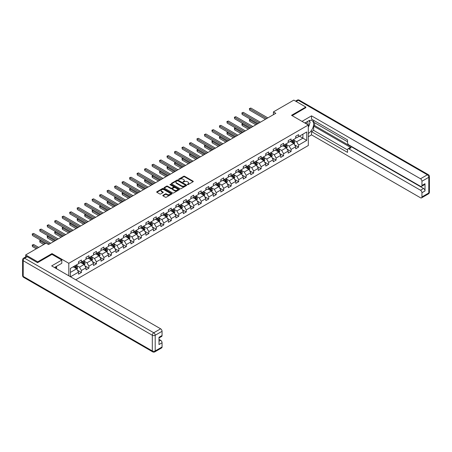 <?xml version="1.0" encoding="UTF-8"?>
<svg xmlns="http://www.w3.org/2000/svg" width="452" height="452" viewBox="0 0 452 452"><rect width="100%" height="100%" fill="white"/><g stroke="black" fill="none" stroke-linecap="round" stroke-linejoin="round"><path stroke-width="0.68" d="M187.422 184.625L188.083 184.625L193.089 181.732A0.667 0.384 0 0 0 193.089 181.19L184.608 176.291A0.667 0.384 0 0 0 183.665 176.291L178.659 179.184L178.659 179.563L179.964 179.19A2.13 1.232 0 0 1 182.981 179.19L183.687 179.597A2.13 1.232 0 0 1 184.309 180.467A2.13 1.232 0 0 1 183.687 181.337L183.037 182.094L184.348 181.721A2.13 1.232 0 0 1 187.36 181.721L188.066 182.128A2.13 1.232 0 0 1 188.693 182.998A2.13 1.232 0 0 1 188.066 183.868L187.422 184.625L187.422 184.241M162.98 195.281A0.667 0.384 0 0 0 162.98 195.823L165.359 197.196A0.667 0.384 0 0 0 166.302 197.196L171.862 193.987A0.667 0.384 0 0 0 171.862 193.445L163.381 188.546A0.667 0.384 0 0 0 162.437 188.546L156.878 191.755A0.667 0.384 0 0 0 156.878 192.303L159.754 193.959A0.667 0.384 0 0 0 160.692 193.959L163.076 192.586A0.667 0.384 0 0 0 163.076 192.043L161.647 191.219A1.78 1.028 0 0 1 161.127 190.49A1.78 1.028 0 0 1 162.228 189.541A1.78 1.028 0 0 1 164.166 189.767L169.754 192.987A1.78 1.028 0 0 1 170.274 193.716A1.78 1.028 0 0 1 169.172 194.665A1.78 1.028 0 0 1 167.234 194.445L166.302 193.908A0.667 0.384 0 0 0 165.359 193.908L162.98 195.281L162.98 195.823L165.359 194.462L165.359 193.908M51.997 254.397L51.997 253.595L37.691 261.849L25.691 254.922L25.691 256.922M51.997 253.595L68.8 263.29L308.32 125.006L308.32 145.51L75.733 279.794M305.823 107.796L305.823 107.045L291.523 115.305L308.32 125.006M305.823 107.045L293.823 100.118L273.426 111.898L273.426 114.667M25.691 254.922L46.093 243.148L48.494 244.532L275.827 113.282L273.426 111.898M180.015 188.738A0.667 0.384 0 0 0 180.953 188.738L186.512 185.529A0.667 0.384 0 0 0 186.512 184.987L178.031 180.088A0.667 0.384 0 0 0 177.088 180.088L171.528 183.297A0.667 0.384 0 0 0 171.528 183.84L180.015 188.738M170.093 184.727L179.178 189.761L173.63 192.97A0.667 0.384 0 0 1 172.687 192.97L164.206 188.072L164.206 187.529A0.667 0.384 0 0 0 164.206 188.072M164.206 187.529L166.585 186.156A0.667 0.384 0 0 1 167.528 186.156L170.963 188.139A0.667 0.384 0 0 0 171.907 188.139L173.489 187.23A0.667 0.384 0 0 0 173.489 186.682L169.907 184.619L170.568 184.235L179.19 189.213A0.667 0.384 0 0 1 179.19 189.755L179.19 189.213M68.8 275.793L68.8 263.29M77.411 270.177L81.422 272.494L81.422 270.471L86.027 267.81L86.027 269.833L88.908 268.172L88.908 266.149L93.519 263.488L93.519 265.51L96.4 263.849L96.4 261.827L101.005 259.165L101.005 261.188L103.887 259.521L103.887 257.499L108.491 254.843L108.491 256.866L111.373 255.199L111.373 253.176L115.983 250.515L115.983 252.538L118.865 250.877L118.865 248.854L123.469 246.193L123.469 248.216L126.351 246.555L126.351 244.532L130.956 241.871L130.956 243.894L133.837 242.232L133.837 240.21L138.448 237.549L138.448 239.571L141.329 237.91L141.329 235.887L145.934 233.226L145.934 235.249L148.815 233.582L148.815 231.56L153.42 228.898L153.42 230.927L156.302 229.26L156.302 227.237L160.912 224.576L160.912 226.599L163.793 224.938L163.793 222.915L168.398 220.254L168.398 222.277L171.28 220.616L171.28 218.593L175.885 215.932L175.885 217.954L178.766 216.293L178.766 214.271L183.376 211.609L183.376 213.632L186.258 211.971L186.258 209.943L190.863 207.287L190.863 209.31L193.744 207.643L193.744 205.62L198.349 202.959L198.349 204.982L201.23 203.321L201.23 201.298L205.841 198.637L205.841 200.66L208.722 198.999L208.722 196.976L213.327 194.315L213.327 196.337L216.209 194.676L216.209 192.654L220.813 189.993L220.813 192.015L223.695 190.354L223.695 188.331L228.305 185.67L228.305 187.693L231.187 186.026L231.187 184.004L235.791 181.348L235.791 183.371L238.673 181.704L238.673 179.681L243.278 177.02L243.278 179.043L246.159 177.382L246.159 175.359L250.77 172.698L250.77 174.721L253.651 173.059L253.651 171.037L258.256 168.376L258.256 170.398L261.137 168.737L261.137 166.715L265.742 164.053L265.742 166.076L268.624 164.415L268.624 162.392L273.234 159.731L273.234 161.754L276.115 160.087L276.115 158.064L280.72 155.409L280.72 157.432L283.602 155.765L283.602 153.742L288.207 151.081L288.207 153.104L291.088 151.443L291.088 149.42L295.698 146.759L295.698 148.781L298.58 147.12L298.58 145.098L306.738 140.386L306.738 131.961L302.897 134.176L302.897 138.171L306.738 140.386M81.422 272.494L78.541 274.155L78.541 272.132L70.501 276.777M70.382 276.703L70.382 268.42L78.541 263.708L78.541 261.685L81.422 260.024L81.422 262.047L86.027 259.386L86.027 257.363L88.908 255.702L88.908 257.725L93.519 255.064L93.519 253.041L96.4 251.374L96.4 253.397L101.005 250.741L101.005 248.713L103.887 247.052L103.887 249.075L108.491 246.413L108.491 244.391L111.373 242.73L111.373 244.752L115.983 242.091L115.983 240.068L118.865 238.407L118.865 240.43L123.469 237.769L123.469 235.746L126.351 234.085L126.351 236.108L130.956 233.447L130.956 231.424L133.837 229.757L133.837 231.786L138.448 229.124L138.448 227.102L141.329 225.435L141.329 227.458L145.934 224.802L145.934 222.774L148.815 221.113L148.815 223.135L153.42 220.474L153.42 218.452L156.302 216.79L156.302 218.813L160.912 216.152L160.912 214.129L163.793 212.468L163.793 214.491L168.398 211.83L168.398 209.807L171.28 208.146L171.28 210.169L175.885 207.508L175.885 205.485L178.766 203.818L178.766 205.846L183.376 203.185L183.376 201.163L186.258 199.496L186.258 201.519L190.863 198.857L190.863 196.835L193.744 195.174L193.744 197.196L198.349 194.535L198.349 192.512L201.23 190.851L201.23 192.874L205.841 190.213L205.841 188.19L208.722 186.529L208.722 188.552L213.327 185.891L213.327 183.868L216.209 182.207L216.209 184.23L220.813 181.568L220.813 179.546L223.695 177.879L223.695 179.902L228.305 177.246L228.305 175.223L231.187 173.557L231.187 175.579L235.791 172.918L235.791 170.896L238.673 169.234L238.673 171.257L243.278 168.596L243.278 166.573L246.159 164.912L246.159 166.935L250.77 164.274L250.77 162.251L253.651 160.59L253.651 162.613L258.256 159.952L258.256 157.929L261.137 156.268L261.137 158.29L265.742 155.629L265.742 153.607L268.624 151.94L268.624 153.962L273.234 151.307L273.234 149.279L276.115 147.618L276.115 149.64L280.72 146.979L280.72 144.956L283.602 143.295L283.602 145.318L288.207 142.657L288.207 140.634L291.088 138.973L291.088 140.996L295.698 138.335L295.698 136.312L298.58 134.651L298.58 136.673L306.738 131.961M80.654 262.488L84.112 264.482L79.501 267.143L76.043 265.149M78.541 262.601L79.501 263.154L81.422 262.047M79.501 267.143L81.422 270.471M84.112 264.482L86.027 267.81M88.14 258.165L91.598 260.16L86.987 262.821L83.535 260.827M86.027 258.278L86.987 258.832L88.908 257.725M86.987 262.821L88.908 266.149M91.598 260.16L93.519 263.488M95.632 253.843L99.084 255.838L94.479 258.499L91.021 256.504M93.519 253.956L94.479 254.51L96.4 253.397M94.479 258.499L96.4 261.827M99.084 255.838L101.005 259.165M103.118 249.521L106.576 251.515L101.966 254.177L98.508 252.182M101.005 249.628L101.966 250.182L103.887 249.075M101.966 254.177L103.887 257.499M106.576 251.515L108.491 254.843M110.604 245.199L114.062 247.193L109.452 249.854L106 247.854M108.491 245.306L109.452 245.86L111.373 244.752M109.452 249.854L111.373 253.176M114.062 247.193L115.983 250.515M118.096 240.871L121.548 242.871L116.944 245.526L113.486 243.532M115.983 240.984L116.944 241.537L118.865 240.43M116.944 245.526L118.865 248.854M121.548 242.871L123.469 246.193M125.583 236.549L129.04 238.543L124.43 241.204L120.972 239.21M123.469 236.662L124.43 237.215L126.351 236.108M124.43 241.204L126.351 244.532M129.04 238.543L130.956 241.871M133.069 232.226L136.527 234.221L131.916 236.882L128.464 234.887M130.956 232.339L131.916 232.893L133.837 231.786M131.916 236.882L133.837 240.21M136.527 234.221L138.448 237.549M140.561 227.904L144.013 229.898L139.408 232.56L135.95 230.565M138.448 228.011L139.408 228.571L141.329 227.458M139.408 232.56L141.329 235.887M144.013 229.898L145.934 233.226M148.047 223.582L151.505 225.576L146.894 228.237L143.437 226.243M145.934 223.689L146.894 224.243L148.815 223.135M146.894 228.237L148.815 231.56M151.505 225.576L153.42 228.898M155.533 219.26L158.991 221.254L154.381 223.915L150.928 221.915M153.42 219.367L154.381 219.921L156.302 218.813M154.381 223.915L156.302 227.237M158.991 221.254L160.912 224.576M163.025 214.932L166.477 216.932L161.872 219.587L158.415 217.593M160.912 215.045L161.872 215.598L163.793 214.491M161.872 219.587L163.793 222.915M166.477 216.932L168.398 220.254M170.511 210.609L173.969 212.604L169.359 215.265L165.901 213.271M168.398 210.722L169.359 211.276L171.28 210.169M169.359 215.265L171.28 218.593M173.969 212.604L175.885 215.932M177.998 206.287L181.455 208.282L176.845 210.943L173.393 208.948M175.885 206.4L176.845 206.954L178.766 205.846M176.845 210.943L178.766 214.271M181.455 208.282L183.376 211.609M185.489 201.965L188.942 203.959L184.337 206.62L180.879 204.626M183.376 202.072L184.337 202.632L186.258 201.519M184.337 206.62L186.258 209.943M188.942 203.959L190.863 207.287M192.976 197.643L196.434 199.637L191.823 202.298L188.365 200.304M190.863 197.75L191.823 198.304L193.744 197.196M191.823 202.298L193.744 205.62M196.434 199.637L198.349 202.959M200.462 193.315L203.92 195.315L199.309 197.976L195.857 195.976M198.349 193.428L199.309 193.981L201.23 192.874M199.309 197.976L201.23 201.298M203.92 195.315L205.841 198.637M207.954 188.992L211.406 190.987L206.801 193.648L203.343 191.654M205.841 189.105L206.801 189.659L208.722 188.552M206.801 193.648L208.722 196.976M211.406 190.987L213.327 194.315M215.44 184.67L218.898 186.665L214.288 189.326L210.83 187.331M213.327 184.783L214.288 185.337L216.209 184.23M214.288 189.326L216.209 192.654M218.898 186.665L220.813 189.993M222.926 180.348L226.384 182.342L221.774 185.004L218.322 183.009M220.813 180.461L221.774 181.015L223.695 179.902M221.774 185.004L223.695 188.331M226.384 182.342L228.305 185.67M230.418 176.026L233.87 178.02L229.266 180.681L225.808 178.687M228.305 176.133L229.266 176.692L231.187 175.579M229.266 180.681L231.187 184.004M233.87 178.02L235.791 181.348M237.905 171.703L241.362 173.698L236.752 176.359L233.294 174.359M235.791 171.811L236.752 172.365L238.673 171.257M236.752 176.359L238.673 179.681M241.362 173.698L243.278 177.02M245.391 167.376L248.849 169.376L244.238 172.031L240.786 170.037M243.278 167.489L244.238 168.042L246.159 166.935M244.238 172.031L246.159 175.359M248.849 169.376L250.77 172.698M252.883 163.053L256.335 165.048L251.73 167.709L248.272 165.714M250.77 163.166L251.73 163.72L253.651 162.613M251.73 167.709L253.651 171.037M256.335 165.048L258.256 168.376M260.369 158.731L263.827 160.726L259.216 163.387L255.759 161.392M258.256 158.844L259.216 159.398L261.137 158.29M259.216 163.387L261.137 166.715M263.827 160.726L265.742 164.053M267.855 154.409L271.313 156.403L266.703 159.064L263.25 157.07M265.742 154.522L266.703 155.076L268.624 153.962M266.703 159.064L268.624 162.392M271.313 156.403L273.234 159.731M275.347 150.087L278.799 152.081L274.195 154.742L270.737 152.748M273.234 150.194L274.195 150.748L276.115 149.64M274.195 154.742L276.115 158.064M278.799 152.081L280.72 155.409M282.833 145.764L286.291 147.759L281.681 150.42L278.223 148.42M280.72 145.872L281.681 146.425L283.602 145.318M281.681 150.42L283.602 153.742M286.291 147.759L288.207 151.081M290.32 141.436L293.777 143.437L289.167 146.092L285.715 144.098M288.207 141.549L289.167 142.103L291.088 140.996M289.167 146.092L291.088 149.42M293.777 143.437L295.698 146.759M299.439 136.171L302.897 138.171L296.659 141.77L293.201 139.775M295.698 137.227L296.659 137.781L298.58 136.673M296.659 141.77L298.58 145.098M37.691 261.849L37.691 262.601M70.382 272.409L76.62 268.81L73.167 266.81M76.62 268.81L78.541 272.132M294.568 144.804L298.58 147.12M287.082 149.132L291.088 151.443M279.59 153.454L283.602 155.765M272.104 157.776L276.115 160.087M264.618 162.098L268.624 164.415M257.126 166.421L261.137 168.737M249.64 170.743L253.651 173.059M242.153 175.071L246.159 177.382M234.661 179.393L238.673 181.704M227.175 183.715L231.187 186.026M219.689 188.038L223.695 190.354M212.197 192.36L216.209 194.676M204.711 196.682L208.722 198.999M197.225 201.01L201.23 203.321M189.733 205.332L193.744 207.643M182.246 209.655L186.258 211.971M174.76 213.977L178.766 216.293M167.268 218.299L171.28 220.616M159.782 222.627L163.793 224.938M152.296 226.949L156.302 229.26M144.804 231.271L148.815 233.582M137.318 235.594L141.329 237.91M129.831 239.916L133.837 242.232M122.339 244.238L126.351 246.555M114.853 248.566L118.865 250.877M107.367 252.888L111.373 255.199M99.875 257.211L103.887 259.521M92.389 261.533L96.4 263.849M84.903 265.855L88.908 268.172M187.608 184.687L188.066 184.422A2.13 1.232 0 0 0 188.693 183.552L188.693 182.998M184.309 180.467L184.309 181.02A2.13 1.232 0 0 1 183.687 181.89L183.224 182.162M193.089 181.19L193.089 181.732L184.608 176.845A0.667 0.384 0 0 0 183.665 176.845L178.845 179.63M186.506 185.535L178.031 180.642A0.667 0.384 0 0 0 177.088 180.642L171.54 183.845L171.528 183.297M185.337 185.444L185.337 185.066L177.89 180.766L176.551 181.162A2.13 1.232 0 0 0 175.924 182.032A2.13 1.232 0 0 0 176.551 182.902L181.636 185.84A2.13 1.232 0 0 0 184.653 185.84L185.337 185.444L185.337 185.998L185.473 185.258M175.924 182.032L175.924 182.585A2.13 1.232 0 0 0 176.551 183.455L176.551 182.902M185.337 185.998L184.653 186.393A2.13 1.232 0 0 1 181.636 186.393L176.551 183.455M164.212 188.077L166.585 186.71L166.585 186.156M173.681 186.958L173.681 187.512A0.667 0.384 0 0 1 173.489 187.783L171.907 188.693A0.667 0.384 0 0 1 170.963 188.693L167.528 186.71A0.667 0.384 0 0 0 166.585 186.71M174.534 190.202A1.78 1.028 0 0 0 176.478 190.422A1.78 1.028 0 0 0 177.579 189.473A1.78 1.028 0 0 0 177.054 188.744L175.088 187.608A0.667 0.384 0 0 0 174.144 187.608L172.568 188.518A0.667 0.384 0 0 0 172.568 189.066L174.534 190.202L174.534 190.755A1.78 1.028 0 0 0 176.478 190.976A1.78 1.028 0 0 0 177.579 190.026L177.579 189.473M172.37 188.795L172.37 189.348A0.667 0.384 0 0 0 172.568 189.62L172.568 189.066M174.534 190.755L172.568 189.62M170.274 193.716L170.274 194.27A1.78 1.028 0 0 1 169.172 195.219A1.78 1.028 0 0 1 167.234 194.998L166.302 194.462A0.667 0.384 0 0 0 165.359 194.462M161.127 190.49L161.127 191.049A1.78 1.028 0 0 0 161.647 191.772L161.647 191.219M163.065 192.592L161.647 191.772M171.85 193.993L163.381 189.1A0.667 0.384 0 0 0 162.437 189.1L156.889 192.309M294.156 144.092L294.727 142.651A1.797 1.04 -120 0 0 294.156 141.12L293.162 139.798M291.438 142.081L290.76 141.182M250.544 119.305L249.628 119.831L249.628 121.215L255.855 124.808M291.676 140.657L292.664 141.979A1.797 1.04 60 0 1 293.178 143.064L293.755 142.73A1.797 1.04 -120 0 0 293.241 141.645L292.252 140.323M291.8 140.583L292.902 142.052A0.915 0.531 60 0 1 293.065 142.329L293.755 142.73M249.628 121.215L249.368 119.678L257.058 124.119M249.368 119.678L250.436 119.243M266.657 118.577L249.628 108.746L250.832 108.051L267.855 117.882M265.454 119.266L249.628 110.13L249.368 108.593L250.832 108.051M249.628 110.13L249.368 108.593M307.885 124.752A4.413 2.548 120 0 0 307.23 121.616M306.479 123.938A3.023 1.746 120 0 0 305.857 122.419A3.023 1.746 120 0 0 305.846 122.413M308.914 120.695L310.095 122.373L308.32 126.944M55.636 266.872L56.749 268.833M304.84 122.995L308.224 121.04A7.639 4.407 120 0 1 312.044 120.661A7.639 4.407 120 0 1 313.23 126.724A7.639 4.407 120 0 1 308.32 133.459M308.32 136.73L311.535 134.871L311.535 131.6L347.537 152.386L347.537 149.781A2.034 1.175 -120 0 1 347.961 148.849A2.034 1.175 -120 0 1 348.978 148.951L420.501 190.241L423.569 188.467A2.034 1.175 60 0 1 425.01 190.964L425.01 183.698A2.034 1.175 60 0 1 424.592 184.631L421.518 186.405A2.034 1.175 -120 0 0 421.942 185.473L421.942 181.263A2.034 1.175 -120 0 0 420.501 178.766L427.366 174.805L298.241 100.259L296.156 101.463M314.609 122.735L314.609 125.56L313.648 126.114L313.648 130.379L311.535 131.6M313.648 120.351L313.648 122.176L347.537 141.742M421.518 186.405A2.034 1.175 -120 0 1 420.501 186.309L348.978 145.013A2.034 1.175 -120 0 1 347.537 142.521L347.537 139.917L311.535 119.13L311.535 115.859L420.501 178.766M302.009 121.362L311.535 115.859M311.535 134.871L420.501 197.778A2.034 1.175 -120 0 0 421.518 197.88A2.034 1.175 -120 0 0 421.942 196.948L421.942 192.733A2.034 1.175 -120 0 0 420.501 190.241M305.823 107.627L292.167 115.678M313.648 126.114L351.091 147.731L348.978 148.951M314.609 125.56L423.569 188.467M313.648 130.379L347.537 149.945M347.961 148.849L350.074 147.629A2.034 1.175 60 0 1 351.091 147.731M308.32 127.17A7.639 4.407 120 0 0 309.71 123.368M309.835 122A7.639 4.407 120 0 0 309.643 120.441M27.227 256.725L24.634 258.222A2.034 1.175 -120 0 0 23.617 258.12L26.21 256.623A2.034 1.175 60 0 1 27.227 256.725L37.55 262.685L51.952 254.369L61.788 260.053L61.788 263.318L54.974 267.256A7.639 4.407 120 0 0 54.511 267.544M61.788 260.053L51.664 265.9L160.624 328.807A2.034 1.175 60 0 1 162.065 331.299L162.065 335.514A2.034 1.175 60 0 1 161.641 336.446L158.991 337.977M56.556 268.177L56.556 266.341M158.991 341.22L160.624 340.277A2.034 1.175 60 0 1 162.065 342.774L162.065 346.989A2.034 1.175 60 0 1 161.641 347.921L154.776 351.882A2.034 1.175 -120 0 0 155.2 350.95L162.065 346.989M162.065 335.514L158.991 337.288L158.991 344.548L162.065 342.774M160.624 340.277L158.991 339.339M286.67 148.414L287.24 146.973A1.797 1.04 -120 0 0 286.664 145.442L285.675 144.12M283.946 146.403L283.274 145.504M243.057 123.628L242.142 124.153L242.142 125.537L248.368 129.136M284.184 144.979L285.178 146.301A1.797 1.04 60 0 1 285.692 147.386L286.269 147.053A1.797 1.04 -120 0 0 285.754 145.968L284.76 144.646M284.314 144.906L285.41 146.375A0.915 0.531 60 0 1 285.579 146.651L286.269 147.053M242.142 125.537L241.876 124.001L249.566 128.441M241.876 124.001L242.95 123.565M279.178 152.736L279.748 151.301A1.797 1.04 -120 0 0 279.178 149.765L278.189 148.442M276.46 150.731L275.788 149.832M235.565 127.95L234.656 128.475L234.656 129.865L240.882 133.459M276.697 149.301L277.692 150.629A1.797 1.04 60 0 1 278.206 151.708L278.782 151.375A1.797 1.04 -120 0 0 278.262 150.296L277.274 148.974M276.822 149.233L277.923 150.697A0.915 0.531 60 0 1 278.087 150.979L278.782 151.375M234.656 129.865L234.39 128.323L242.08 132.764M234.39 128.323L235.464 127.888M259.171 122.899L242.142 113.068L243.345 112.378L260.369 122.204M257.968 123.594L242.142 114.452L241.876 112.915L243.345 112.378M242.142 114.452L241.876 112.915M251.679 127.221L234.656 117.39L235.854 116.701L252.883 126.532M250.481 127.916L234.656 118.78L234.39 117.237L235.854 116.701M234.656 118.78L234.39 117.237M271.692 157.059L272.262 155.624A1.797 1.04 -120 0 0 271.692 154.092L270.697 152.77M268.974 155.053L268.296 154.155M228.079 132.272L227.164 132.803L227.164 134.188L233.39 137.781M269.211 153.629L270.2 154.951A1.797 1.04 60 0 1 270.714 156.03L271.29 155.697A1.797 1.04 -120 0 0 270.776 154.618L269.787 153.296M269.335 153.556L270.437 155.019A0.915 0.531 60 0 1 270.601 155.302L271.29 155.697M227.164 134.188L226.904 132.651L234.594 137.086M226.904 132.651L227.972 132.216M264.205 161.387L264.776 159.946A1.797 1.04 -120 0 0 264.2 158.415L263.211 157.093M261.482 159.375L260.81 158.477M220.593 136.6L219.678 137.125L219.678 138.51L225.904 142.103M261.719 157.951L262.714 159.273A1.797 1.04 60 0 1 263.228 160.353L263.804 160.019A1.797 1.04 -120 0 0 263.29 158.94L262.296 157.618M261.849 157.878L262.945 159.347A0.915 0.531 60 0 1 263.115 159.624L263.804 160.019M219.678 138.51L219.412 136.973L227.102 141.408M219.412 136.973L220.486 136.538M256.713 165.709L257.284 164.268A1.797 1.04 -120 0 0 256.713 162.737L255.725 161.415M253.996 163.697L253.323 162.799M213.101 140.922L212.191 141.448L212.191 142.832L218.418 146.425M254.233 162.274L255.227 163.596A1.797 1.04 60 0 1 255.742 164.681L256.318 164.347A1.797 1.04 -120 0 0 255.798 163.262L254.809 161.94M254.357 162.2L255.459 163.669A0.915 0.531 60 0 1 255.623 163.946L256.318 164.347M212.191 142.832L211.926 141.295L219.615 145.736M211.926 141.295L212.999 140.86M244.193 131.543L227.164 121.718L228.367 121.023L245.391 130.854M242.99 132.238L227.164 123.102L226.904 121.565L228.367 121.023M227.164 123.102L226.904 121.565M236.707 135.866L219.678 126.04L220.881 125.345L237.905 135.176M235.503 136.56L219.678 127.424L219.412 125.888L220.881 125.345M219.678 127.424L219.412 125.888M229.215 140.193L212.191 130.362L213.389 129.667L230.418 139.498M228.017 140.883L212.191 131.747L211.926 130.21L213.389 129.667M212.191 131.747L211.926 130.21M249.227 170.031L249.798 168.59A1.797 1.04 -120 0 0 249.227 167.059L248.233 165.737M246.509 168.02L245.831 167.121M205.615 145.245L204.7 145.77L204.7 147.154L210.926 150.748M246.747 166.596L247.736 167.918A1.797 1.04 60 0 1 248.25 169.003L248.826 168.669A1.797 1.04 -120 0 0 248.312 167.585L247.323 166.263M246.871 166.522L247.973 167.991A0.915 0.531 60 0 1 248.137 168.268L248.826 168.669M204.7 147.154L204.44 145.617L212.129 150.058M204.44 145.617L205.507 145.182M221.729 144.516L204.7 134.685L205.903 133.99L222.926 143.821M220.525 145.205L204.7 136.069L204.44 134.532L205.903 133.99M204.7 136.069L204.44 134.532M241.741 174.353L242.312 172.913A1.797 1.04 -120 0 0 241.735 171.381L240.746 170.059M239.018 172.342L238.345 171.444M198.129 149.567L197.213 150.092L197.213 151.476L203.44 155.076M239.255 170.918L240.249 172.24A1.797 1.04 60 0 1 240.763 173.325L241.34 172.992A1.797 1.04 -120 0 0 240.826 171.913L239.831 170.585M239.385 170.845L240.481 172.314A0.915 0.531 60 0 1 240.65 172.591L241.34 172.992M197.213 151.476L196.948 149.94L204.637 154.381M196.948 149.94L198.021 149.505M214.242 148.838L197.213 139.007L198.417 138.318L215.44 148.143M213.039 149.533L197.213 140.391L196.948 138.854L198.417 138.318M197.213 140.391L196.948 138.854M234.249 178.676L234.82 177.24A1.797 1.04 -120 0 0 234.249 175.704L233.26 174.382M231.531 176.67L230.859 175.772M190.637 153.889L189.727 154.415L189.727 155.804L195.953 159.398M231.769 175.24L232.763 176.568A1.797 1.04 60 0 1 233.277 177.647L233.853 177.314A1.797 1.04 -120 0 0 233.334 176.235L232.345 174.913M231.893 175.173L232.995 176.636A0.915 0.531 60 0 1 233.159 176.918L233.853 177.314M189.727 155.804L189.461 154.262L197.151 158.703M189.461 154.262L190.535 153.827M206.75 153.16L189.727 143.329L190.925 142.64L207.954 152.471M205.553 153.855L189.727 144.719L189.461 143.177L190.925 142.64M189.727 144.719L189.461 143.177M226.763 182.998L227.333 181.563A1.797 1.04 -120 0 0 226.763 180.032L225.768 178.709M224.045 180.992L223.367 180.094M183.15 158.211L182.235 158.742L182.235 160.127L188.461 163.72M224.282 179.568L225.271 180.89A1.797 1.04 60 0 1 225.785 181.97L226.362 181.636A1.797 1.04 -120 0 0 225.847 180.557L224.859 179.235M224.407 179.495L225.508 180.964A0.915 0.531 60 0 1 225.672 181.241L226.362 181.636M182.235 160.127L181.975 158.59L189.665 163.025M181.975 158.59L183.043 158.155M199.264 157.482L182.235 147.657L183.439 146.962L200.462 156.793M198.061 158.177L182.235 149.041L181.975 147.505L183.439 146.962M182.235 149.041L181.975 147.505M219.276 187.326L219.847 185.885A1.797 1.04 -120 0 0 219.271 184.354L218.282 183.032M216.553 185.314L215.881 184.416M175.664 162.539L174.749 163.065L174.749 164.449L180.975 168.042M216.79 183.891L217.785 185.213A1.797 1.04 60 0 1 218.299 186.292L218.875 185.964A1.797 1.04 -120 0 0 218.361 184.879L217.367 183.557M216.92 183.817L218.017 185.286A0.915 0.531 60 0 1 218.186 185.563L218.875 185.964M174.749 164.449L174.483 162.912L182.173 167.353M174.483 162.912L175.557 162.477M191.778 161.81L174.749 151.979L175.952 151.284L192.976 161.115M190.575 162.5L174.749 153.364L174.483 151.827L175.952 151.284M174.749 153.364L174.483 151.827M211.785 191.648L212.355 190.207A1.797 1.04 -120 0 0 211.785 188.676L210.796 187.354M209.067 189.637L208.395 188.738M168.172 166.861L167.263 167.387L167.263 168.771L173.489 172.365M209.304 188.213L210.299 189.535A1.797 1.04 60 0 1 210.813 190.62L211.389 190.286A1.797 1.04 -120 0 0 210.869 189.202L209.881 187.879M209.429 188.139L210.53 189.608A0.915 0.531 60 0 1 210.694 189.885L211.389 190.286M167.263 168.771L166.997 167.234L174.687 171.675M166.997 167.234L168.071 166.799M184.286 166.133L167.263 156.302L168.46 155.607L185.489 165.438M183.088 166.822L167.263 157.686L166.997 156.149L168.46 155.607M167.263 157.686L166.997 156.149M204.298 195.97L204.869 194.529A1.797 1.04 -120 0 0 204.298 192.998L203.304 191.676M201.581 193.959L200.903 193.06M160.686 171.184L159.771 171.709L159.771 173.093L165.997 176.692M201.818 192.535L202.807 193.857A1.797 1.04 60 0 1 203.321 194.942L203.897 194.609A1.797 1.04 -120 0 0 203.383 193.524L202.394 192.202M201.942 192.462L203.044 193.931A0.915 0.531 60 0 1 203.208 194.207L203.897 194.609M159.771 173.093L159.511 171.557L167.2 175.997M159.511 171.557L160.579 171.122M176.8 170.455L159.771 160.624L160.974 159.929L177.998 169.76M175.596 171.144L159.771 162.008L159.511 160.471L160.974 159.929M159.771 162.008L159.511 160.471M196.812 200.292L197.383 198.852A1.797 1.04 -120 0 0 196.806 197.321L195.818 195.998M194.089 198.287L193.416 197.388M153.2 175.506L152.284 176.031L152.284 177.421L158.511 181.015M194.326 196.857L195.32 198.179A1.797 1.04 60 0 1 195.835 199.264L196.411 198.931A1.797 1.04 -120 0 0 195.897 197.852L194.902 196.524M194.456 196.789L195.552 198.253A0.915 0.531 60 0 1 195.722 198.53L196.411 198.931M152.284 177.421L152.019 175.879L159.709 180.32M152.019 175.879L153.092 175.444M169.314 174.777L152.284 164.946L153.488 164.257L170.511 174.082M168.11 175.472L152.284 166.336L152.019 164.794L153.488 164.257M152.284 166.336L152.019 164.794M189.32 204.615L189.891 203.18A1.797 1.04 -120 0 0 189.32 201.648L188.331 200.321M186.603 202.609L185.93 201.711M145.708 179.828L144.798 180.354L144.798 181.744L151.024 185.337M186.84 201.185L187.834 202.507A1.797 1.04 60 0 1 188.348 203.586L188.925 203.253A1.797 1.04 -120 0 0 188.405 202.174L187.416 200.852M186.964 201.112L188.066 202.575A0.915 0.531 60 0 1 188.23 202.858L188.925 203.253M144.798 181.744L144.533 180.201L152.222 184.642M144.533 180.201L145.606 179.766M161.822 179.099L144.798 169.268L145.996 168.579L163.025 178.41M160.624 179.794L144.798 170.658L144.533 169.116L145.996 168.579M144.798 170.658L144.533 169.116M181.834 208.937L182.405 207.502A1.797 1.04 -120 0 0 181.834 205.971L180.84 204.649M179.116 206.931L178.438 206.033M138.222 184.15L137.306 184.682L137.306 186.066L143.533 189.659M179.354 205.507L180.342 206.83A1.797 1.04 60 0 1 180.856 207.909L181.433 207.575A1.797 1.04 -120 0 0 180.919 206.496L179.93 205.174M179.478 205.434L180.58 206.903A0.915 0.531 60 0 1 180.743 207.18L181.433 207.575M137.306 186.066L137.046 184.529L144.736 188.964M137.046 184.529L138.114 184.094M154.335 183.422L137.306 173.596L138.51 172.901L155.533 182.732M153.132 184.117L137.306 174.98L137.046 173.444L138.51 172.901M137.306 174.98L137.046 173.444M174.348 213.265L174.918 211.824A1.797 1.04 -120 0 0 174.342 210.293L173.353 208.971M171.624 211.253L170.952 210.355M130.735 188.478L129.82 189.004L129.82 190.388L136.046 193.981M171.862 209.83L172.856 211.152A1.797 1.04 60 0 1 173.37 212.231L173.947 211.903A1.797 1.04 -120 0 0 173.432 210.818L172.438 209.496M171.992 209.756L173.088 211.225A0.915 0.531 60 0 1 173.257 211.502L173.947 211.903M129.82 190.388L129.554 188.851L137.244 193.292M129.554 188.851L130.628 188.416M146.849 187.749L129.82 177.918L131.023 177.224L148.047 187.055M145.646 188.439L129.82 179.303L129.554 177.766L131.023 177.224M129.82 179.303L129.554 177.766M166.856 217.587L167.426 216.146A1.797 1.04 -120 0 0 166.856 214.615L165.867 213.293M164.138 215.576L163.466 214.677M123.243 192.801L122.334 193.326L122.334 194.71L128.56 198.304M164.375 214.152L165.37 215.474A1.797 1.04 60 0 1 165.884 216.559L166.46 216.225A1.797 1.04 -120 0 0 165.94 215.141L164.952 213.819M164.5 214.078L165.601 215.547A0.915 0.531 60 0 1 165.765 215.824L166.46 216.225M122.334 194.71L122.068 193.173L129.758 197.614M122.068 193.173L123.142 192.738M139.357 192.072L122.334 182.241L123.532 181.546L140.561 191.377M138.159 192.761L122.334 183.625L122.068 182.088L123.532 181.546M122.334 183.625L122.068 182.088M159.37 221.909L159.94 220.469A1.797 1.04 -120 0 0 159.37 218.937L158.375 217.615M156.652 219.898L155.974 219M115.757 197.123L114.842 197.648L114.842 199.033L121.068 202.632M156.889 218.474L157.878 219.796A1.797 1.04 60 0 1 158.392 220.881L158.968 220.548A1.797 1.04 -120 0 0 158.454 219.463L157.465 218.141M157.013 218.401L158.115 219.87A0.915 0.531 60 0 1 158.279 220.147L158.968 220.548M114.842 199.033L114.582 197.496L122.272 201.937M114.582 197.496L115.65 197.061M131.871 196.394L114.842 186.563L116.045 185.874L133.069 195.699M130.668 197.089L114.842 187.947L114.582 186.41L116.045 185.874M114.842 187.947L114.582 186.41M151.883 226.232L152.454 224.797A1.797 1.04 -120 0 0 151.878 223.26L150.889 221.938M149.16 224.226L148.488 223.328M108.271 201.445L107.356 201.971L107.356 203.36L113.582 206.954M149.397 222.796L150.392 224.119A1.797 1.04 60 0 1 150.906 225.203L151.482 224.87A1.797 1.04 -120 0 0 150.968 223.791L149.974 222.469M149.527 222.729L150.623 224.192A0.915 0.531 60 0 1 150.793 224.474L151.482 224.87M107.356 203.36L107.09 201.818L114.78 206.259M107.09 201.818L108.164 201.383M124.385 200.716L107.356 190.885L108.559 190.196L125.583 200.021M123.181 201.411L107.356 192.275L107.09 190.733L108.559 190.196M107.356 192.275L107.09 190.733M144.391 230.554L144.962 229.119A1.797 1.04 -120 0 0 144.391 227.588L143.403 226.266M141.674 228.548L141.001 227.65M100.779 205.767L99.869 206.293L99.869 207.683L106.096 211.276M141.911 227.124L142.905 228.446A1.797 1.04 60 0 1 143.42 229.526L143.996 229.192A1.797 1.04 -120 0 0 143.476 228.113L142.487 226.791M142.035 227.051L143.137 228.514A0.915 0.531 60 0 1 143.301 228.797L143.996 229.192M99.869 207.683L99.604 206.146L107.293 210.581M99.604 206.146L100.677 205.705M116.893 205.038L99.869 195.207L101.067 194.518L118.096 204.349M115.695 205.733L99.869 196.597L99.604 195.061L101.067 194.518M99.869 196.597L99.604 195.061M136.905 234.876L137.476 233.441A1.797 1.04 -120 0 0 136.905 231.91L135.911 230.588M134.188 232.87L133.51 231.972M93.293 210.09L92.377 210.621L92.377 212.005L98.604 215.598M134.425 231.447L135.414 232.769A1.797 1.04 60 0 1 135.928 233.848L136.504 233.514A1.797 1.04 -120 0 0 135.99 232.435L135.001 231.113M134.549 231.373L135.651 232.842A0.915 0.531 60 0 1 135.815 233.119L136.504 233.514M92.377 212.005L92.118 210.468L99.807 214.903M92.118 210.468L93.185 210.033M109.407 209.361L92.377 199.535L93.581 198.84L110.604 208.671M108.203 210.056L92.377 200.92L92.118 199.383L93.581 198.84M92.377 200.92L92.118 199.383M129.419 239.204L129.99 237.763A1.797 1.04 -120 0 0 129.413 236.232L128.424 234.91M126.696 237.193L126.023 236.294M85.807 214.417L84.891 214.943L84.891 216.327L91.118 219.921M126.933 235.769L127.927 237.091A1.797 1.04 60 0 1 128.441 238.17L129.018 237.842A1.797 1.04 -120 0 0 128.504 236.758L127.509 235.435M127.063 235.695L128.159 237.164A0.915 0.531 60 0 1 128.328 237.441L129.018 237.842M84.891 216.327L84.626 214.79L92.315 219.231M84.626 214.79L85.699 214.355M101.92 213.689L84.891 203.858L86.095 203.163L103.118 212.994M100.717 214.378L84.891 205.242L84.626 203.705L86.095 203.163M84.891 205.242L84.626 203.705M121.927 243.526L122.498 242.086A1.797 1.04 -120 0 0 121.927 240.554L120.938 239.232M119.209 241.515L118.537 240.617M78.315 218.74L77.405 219.265L77.405 220.649L83.631 224.243M119.447 240.091L120.441 241.413A1.797 1.04 60 0 1 120.955 242.498L121.531 242.165A1.797 1.04 -120 0 0 121.012 241.08L120.023 239.758M119.571 240.018L120.673 241.487A0.915 0.531 60 0 1 120.837 241.763L121.531 242.165M77.405 220.649L77.139 219.113L84.829 223.554M77.139 219.113L78.213 218.678M94.428 218.011L77.405 208.18L78.603 207.485L95.632 217.316M93.231 218.7L77.405 209.564L77.139 208.027L78.603 207.485M77.405 209.564L77.139 208.027M114.441 247.849L115.011 246.408A1.797 1.04 -120 0 0 114.441 244.877L113.446 243.555M111.723 245.837L111.045 244.939M70.828 223.062L69.913 223.587L69.913 224.972L76.139 228.571M111.96 244.413L112.949 245.735A1.797 1.04 60 0 1 113.463 246.82L114.04 246.487A1.797 1.04 -120 0 0 113.525 245.402L112.537 244.08M112.085 244.34L113.186 245.809A0.915 0.531 60 0 1 113.35 246.086L114.04 246.487M69.913 224.972L69.653 223.435L77.343 227.876M69.653 223.435L70.721 223M86.942 222.333L69.913 212.502L71.117 211.813L88.14 221.638M85.739 223.028L69.913 213.886L69.653 212.35L71.117 211.813M69.913 213.886L69.653 212.35M106.954 252.171L107.525 250.736A1.797 1.04 -120 0 0 106.949 249.199L105.96 247.877M104.231 250.165L103.559 249.267M63.342 227.384L62.427 227.91L62.427 229.3L68.653 232.893M104.468 248.736L105.463 250.063A1.797 1.04 60 0 1 105.977 251.142L106.553 250.809A1.797 1.04 -120 0 0 106.039 249.73L105.045 248.408M104.598 248.668L105.695 250.131A0.915 0.531 60 0 1 105.864 250.414L106.553 250.809M62.427 229.3L62.161 227.757L69.851 232.198M62.161 227.757L63.235 227.322M79.456 226.655L62.427 216.824L63.63 216.135L80.654 225.966M78.252 227.35L62.427 218.214L62.161 216.672L63.63 216.135M62.427 218.214L62.161 216.672M99.463 256.493L100.033 255.058A1.797 1.04 -120 0 0 99.463 253.527L98.474 252.205M96.745 254.487L96.073 253.589M55.85 231.706L54.941 232.238L54.941 233.622L61.167 237.215M96.982 253.063L97.977 254.386A1.797 1.04 60 0 1 98.491 255.465L99.067 255.131A1.797 1.04 -120 0 0 98.547 254.052L97.559 252.73M97.107 252.99L98.208 254.453A0.915 0.531 60 0 1 98.372 254.736L99.067 255.131M54.941 233.622L54.675 232.085L62.365 236.52M54.675 232.085L55.749 231.65M71.964 230.978L54.941 221.152L56.138 220.457L73.167 230.288M70.766 231.673L54.941 222.537L54.675 221L56.138 220.457M54.941 222.537L54.675 221M91.976 260.821L92.547 259.38A1.797 1.04 -120 0 0 91.976 257.849L90.982 256.527M89.259 258.81L88.581 257.911M48.364 236.029L47.449 236.56L47.449 237.944L53.675 241.537M89.496 257.386L90.485 258.708A1.797 1.04 60 0 1 90.999 259.787L91.575 259.454A1.797 1.04 -120 0 0 91.061 258.374L90.072 257.052M89.62 257.312L90.722 258.781A0.915 0.531 60 0 1 90.886 259.058L91.575 259.454M47.449 237.944L47.189 236.407L54.878 240.843M47.189 236.407L48.257 235.972M64.478 235.3L47.449 225.475L48.652 224.78L65.676 234.611M63.274 235.995L47.449 226.859L47.189 225.322L48.652 224.78M47.449 226.859L47.189 225.322M84.49 265.143L85.061 263.702A1.797 1.04 -120 0 0 84.484 262.171L83.496 260.849M81.767 263.132L81.094 262.233M40.878 240.357L39.962 240.882L39.962 242.266L43.787 244.475M82.01 261.708L82.998 263.03A1.797 1.04 60 0 1 83.513 264.115L84.089 263.782A1.797 1.04 -120 0 0 83.575 262.697L82.58 261.375M82.134 261.635L83.23 263.104A0.915 0.531 60 0 1 83.4 263.38L84.089 263.782M39.962 242.266L39.697 240.73L44.991 243.781M39.697 240.73L40.77 240.294M56.992 239.628L39.962 229.797L41.166 229.102L58.189 238.933M55.788 240.317L39.962 231.181L39.697 229.644L41.166 229.102M39.962 231.181L39.697 229.644M76.998 269.465L77.569 268.025A1.797 1.04 -120 0 0 76.998 266.494L76.009 265.171M74.281 267.454L73.608 266.556M38.702 247.413L33.674 244.509L32.476 245.204L32.476 246.589L36.301 248.798M74.518 266.03L75.512 267.352A1.797 1.04 60 0 1 76.026 268.437L76.603 268.104A1.797 1.04 -120 0 0 76.083 267.019L75.094 265.697M74.642 265.957L75.744 267.426A0.915 0.531 60 0 1 75.908 267.703L76.603 268.104M32.476 246.589L32.211 245.052L37.499 248.108M32.211 245.052L33.674 244.509M49.5 243.95L32.476 234.119L33.674 233.424L50.703 243.255M45.901 243.255L32.476 235.503L32.211 233.966L33.674 233.424M32.476 235.503L32.211 233.966M188.066 184.422L188.066 183.868M183.037 182.094L183.037 181.715M183.687 181.89L183.687 181.337M178.659 179.563L178.659 179.184M183.665 176.845L183.665 176.291M184.608 176.845L184.608 176.291M177.088 180.642L177.088 180.088M178.031 180.642L178.031 180.088M186.512 185.529L186.512 184.987M181.636 186.393L181.636 185.84M184.653 186.393L184.653 185.84M167.528 186.71L167.528 186.156M170.963 188.693L170.963 188.139M171.907 188.693L171.907 188.139M173.489 187.783L173.489 187.23M170.568 184.789L170.568 184.235M166.302 194.462L166.302 193.908M167.234 194.998L167.234 194.445M163.076 192.586L163.076 192.043M156.878 192.303L156.878 191.755M162.437 189.1L162.437 188.546M163.381 189.1L163.381 188.546M171.862 193.987L171.862 193.445M293.602 143.329L294.715 142.685M293.241 141.645L294.156 141.12M291.964 142.386L292.664 141.979M421.942 185.473L425.01 183.698M425.01 190.964L421.942 192.733M421.942 196.948L428.801 192.987L428.801 177.297L421.942 181.263M428.801 192.987A2.034 1.175 60 0 1 428.383 193.919A2.034 2.034 0 0 0 429.4 192.151A2.034 1.175 180 0 1 428.801 192.987M428.801 177.297A2.034 1.175 0 0 0 429.4 176.466A2.034 2.034 0 0 0 428.383 174.704A2.034 1.175 -60 0 0 427.366 174.805A2.034 1.175 60 0 1 428.801 177.297M295.557 101.118L297.224 100.158A2.034 1.175 60 0 1 298.241 100.259A2.034 1.175 -60 0 1 299.258 100.158L428.383 174.704M23.617 258.12A2.034 2.034 0 0 0 22.6 259.883A2.034 1.175 180 0 0 23.199 260.714A2.034 1.175 -60 0 1 24.634 258.222L153.759 332.768A2.034 1.175 -60 0 0 152.318 335.265L23.199 260.714L23.199 276.404L152.318 350.95L152.318 335.265A2.034 1.175 -0 0 0 155.2 335.265L155.2 350.95A2.034 1.175 180 0 1 152.318 350.95A2.034 1.175 -60 0 0 152.742 351.882A2.034 2.034 0 0 0 154.776 351.882M162.065 331.299L155.2 335.265A2.034 1.175 -120 0 0 153.759 332.768L160.624 328.807M23.617 277.336A2.034 1.175 -60 0 1 23.199 276.404A2.034 1.175 -0 0 1 22.6 275.567A2.034 2.034 0 0 0 23.617 277.336L152.742 351.882M286.11 147.657L287.229 147.013M285.754 145.968L286.664 145.442M284.472 146.708L285.178 146.301M278.624 151.979L279.737 151.335M278.262 150.296L279.178 149.765M276.986 151.03L277.692 150.629M271.138 156.302L272.251 155.657M270.776 154.618L271.692 154.092M269.499 155.358L270.2 154.951M263.646 160.624L264.765 159.98M263.29 158.94L264.2 158.415M262.007 159.68L262.714 159.273M256.16 164.946L257.273 164.302M255.798 163.262L256.713 162.737M254.521 164.003L255.227 163.596M248.673 169.268L249.786 168.624M248.312 167.585L249.227 167.059M247.035 168.325L247.736 167.918M241.182 173.596L242.3 172.952M240.826 171.913L241.735 171.381M239.543 172.647L240.249 172.24M233.695 177.918L234.808 177.274M233.334 176.235L234.249 175.704M232.057 176.969L232.763 176.568M226.209 182.241L227.322 181.597M225.847 180.557L226.763 180.032M224.571 181.297L225.271 180.89M218.717 186.563L219.836 185.919M218.361 184.879L219.271 184.354M217.079 185.619L217.785 185.213M211.231 190.885L212.344 190.241M210.869 189.202L211.785 188.676M209.592 189.942L210.299 189.535M203.745 195.213L204.858 194.563M203.383 193.524L204.298 192.998M202.106 194.264L202.807 193.857M196.253 199.535L197.371 198.891M195.897 197.852L196.806 197.321M194.614 198.586L195.32 198.179M188.767 203.858L189.88 203.214M188.405 202.174L189.32 201.648M187.128 202.908L187.834 202.507M181.28 208.18L182.393 207.536M180.919 206.496L181.834 205.971M179.642 207.236L180.342 206.83M173.788 212.502L174.907 211.858M173.432 210.818L174.342 210.293M172.15 211.559L172.856 211.152M166.302 216.824L167.415 216.18M165.94 215.141L166.856 214.615M164.664 215.881L165.37 215.474M158.816 221.152L159.929 220.508M158.454 219.463L159.37 218.937M157.177 220.203L157.878 219.796M151.324 225.475L152.443 224.83M150.968 223.791L151.878 223.26M149.685 224.525L150.392 224.119M143.838 229.797L144.951 229.153M143.476 228.113L144.391 227.588M142.199 228.853L142.905 228.446M136.351 234.119L137.464 233.475M135.99 232.435L136.905 231.91M134.713 233.175L135.414 232.769M128.86 238.441L129.978 237.797M128.504 236.758L129.413 236.232M127.221 237.498L127.927 237.091M121.373 242.764L122.486 242.119M121.012 241.08L121.927 240.554M119.735 241.82L120.441 241.413M113.887 247.091L115 246.447M113.525 245.402L114.441 244.877M112.249 246.142L112.949 245.735M106.395 251.414L107.514 250.77M106.039 249.73L106.949 249.199M104.757 250.464L105.463 250.063M98.909 255.736L100.022 255.092M98.547 254.052L99.463 253.527M97.27 254.792L97.977 254.386M91.423 260.058L92.536 259.414M91.061 258.374L91.976 257.849M89.784 259.115L90.485 258.708M83.931 264.38L85.049 263.736M83.575 262.697L84.484 262.171M82.292 263.437L82.998 263.03M76.445 268.703L77.558 268.059M76.083 267.019L76.998 266.494M74.806 267.759L75.512 267.352M421.518 197.88L428.383 193.919M429.4 192.151L429.4 176.466M299.258 100.158A2.034 2.034 0 0 0 297.224 100.158M22.6 259.883L22.6 275.567"/></g></svg>
